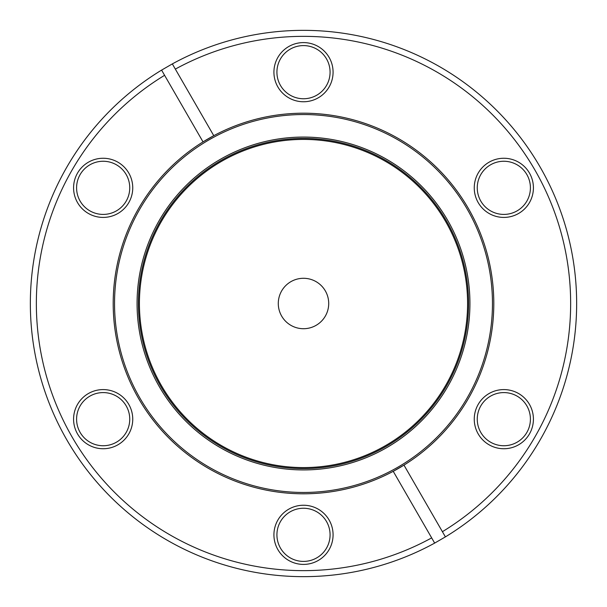 <?xml version="1.0" encoding="UTF-8"?>
<svg xmlns="http://www.w3.org/2000/svg" width="607" height="607" viewBox="0 0 607 607"><rect width="100%" height="100%" fill="white"/><g stroke="black" fill="none" stroke-linecap="round" stroke-linejoin="round"><path stroke-width="0.46" stroke-dasharray="3.04 2.28" d="M393.23 471.32A190.302 190.302 0 0 1 113.198 303.5A190.302 190.302 0 0 0 303.5 493.802A190.302 190.302 0 0 0 493.802 303.5A190.302 190.302 0 0 0 303.5 113.198A190.302 190.302 0 0 0 113.198 303.5A190.302 190.302 0 0 1 203.026 141.879L161.591 70.109A273.15 273.15 0 0 0 30.35 303.5A273.15 273.15 0 0 0 434.665 543.098L445.409 536.892A273.15 273.15 0 0 0 576.65 303.5A273.15 273.15 0 0 0 172.335 63.902L213.77 135.68A190.302 190.302 0 0 1 493.802 303.5A190.302 190.302 0 0 1 403.974 465.121L393.23 471.32A190.302 190.302 0 0 1 113.198 303.5A190.302 190.302 0 0 1 203.026 141.879L161.591 70.109L172.335 63.902L213.77 135.68A190.302 190.302 0 0 1 493.802 303.5A190.302 190.302 0 0 1 403.974 465.121L442.412 531.694A267.148 267.148 0 0 0 534.858 169.93A267.148 267.148 0 0 0 175.332 69.107L213.77 135.68L203.026 141.879L164.588 75.306A267.148 267.148 0 0 0 36.352 303.5A267.148 267.148 0 0 0 431.668 537.893L393.23 471.32A190.302 190.302 0 0 1 113.198 303.5A190.302 190.302 0 0 0 303.5 493.802A190.302 190.302 0 0 0 493.802 303.5A190.302 190.302 0 0 1 403.974 465.121M468.589 303.5A165.089 165.089 0 0 1 303.5 468.589A165.089 165.089 0 0 1 138.411 303.5A165.089 165.089 0 0 1 303.5 138.411A165.089 165.089 0 0 1 468.589 303.5A165.089 165.089 0 0 0 303.5 138.411A165.089 165.089 0 0 0 138.411 303.5A165.089 165.089 0 0 0 303.5 468.589A165.089 165.089 0 0 0 468.589 303.5A165.089 165.089 0 0 1 303.5 468.589A165.089 165.089 0 0 1 138.411 303.5A165.089 165.089 0 0 1 303.5 138.411A165.089 165.089 0 0 1 468.589 303.5A165.089 165.089 0 0 1 303.5 468.589A165.089 165.089 0 0 1 138.411 303.5A165.089 165.089 0 0 1 303.5 138.411A165.089 165.089 0 0 1 468.589 303.5A165.089 165.089 0 0 1 303.5 468.589A165.089 165.089 0 0 1 138.411 303.5M533.416 419.164A29.576 29.576 0 0 0 503.833 389.588A29.576 29.576 0 0 0 474.257 419.164A29.576 29.576 0 0 0 503.833 448.74A29.576 29.576 0 0 0 533.416 419.164M477.254 419.164A26.579 26.579 0 0 1 503.833 392.585A26.579 26.579 0 0 1 530.412 419.164A26.579 26.579 0 0 1 503.833 445.743A26.579 26.579 0 0 1 477.254 419.164M533.416 187.836A29.576 29.576 0 0 0 503.833 158.26A29.576 29.576 0 0 0 474.257 187.836A29.576 29.576 0 0 0 503.833 217.412A29.576 29.576 0 0 0 533.416 187.836M477.254 187.836A26.579 26.579 0 0 1 503.833 161.257A26.579 26.579 0 0 1 530.412 187.836A26.579 26.579 0 0 1 503.833 214.415A26.579 26.579 0 0 1 477.254 187.836M333.076 72.172A29.576 29.576 0 0 0 303.5 42.596A29.576 29.576 0 0 0 273.924 72.172A29.576 29.576 0 0 0 303.5 101.756A29.576 29.576 0 0 0 333.076 72.172M276.921 72.172A26.579 26.579 0 0 1 303.5 45.593A26.579 26.579 0 0 1 330.079 72.172A26.579 26.579 0 0 1 303.5 98.751A26.579 26.579 0 0 1 276.921 72.172M132.743 187.836A29.576 29.576 0 0 0 103.167 158.26A29.576 29.576 0 0 0 73.584 187.836A29.576 29.576 0 0 0 103.167 217.412A29.576 29.576 0 0 0 132.743 187.836M76.588 187.836A26.579 26.579 0 0 1 103.167 161.257A26.579 26.579 0 0 1 129.746 187.836A26.579 26.579 0 0 1 103.167 214.415A26.579 26.579 0 0 1 76.588 187.836M132.743 419.164A29.576 29.576 0 0 0 103.167 389.588A29.576 29.576 0 0 0 73.584 419.164A29.576 29.576 0 0 0 103.167 448.74A29.576 29.576 0 0 0 132.743 419.164M76.588 419.164A26.579 26.579 0 0 1 103.167 392.585A26.579 26.579 0 0 1 129.746 419.164A26.579 26.579 0 0 1 103.167 445.743A26.579 26.579 0 0 1 76.588 419.164M333.076 534.828A29.576 29.576 0 0 0 303.5 505.244A29.576 29.576 0 0 0 273.924 534.828A29.576 29.576 0 0 0 303.5 564.404A29.576 29.576 0 0 0 333.076 534.828M276.921 534.828A26.579 26.579 0 0 1 303.5 508.249A26.579 26.579 0 0 1 330.079 534.828A26.579 26.579 0 0 1 303.5 561.407A26.579 26.579 0 0 1 276.921 534.828M278.287 303.5A25.213 25.213 0 0 1 303.5 278.287A25.213 25.213 0 0 1 328.713 303.5A25.213 25.213 0 0 1 303.5 328.713A25.213 25.213 0 0 1 278.287 303.5M114.541 303.5A188.959 188.959 0 0 1 303.5 114.541A188.959 188.959 0 0 1 492.459 303.5A188.959 188.959 0 0 1 303.5 492.459A188.959 188.959 0 0 1 114.541 303.5M137.068 303.5A166.432 166.432 0 0 0 303.5 469.932A166.432 166.432 0 0 0 469.932 303.5A166.432 166.432 0 0 0 303.5 137.068A166.432 166.432 0 0 0 137.068 303.5M139.413 303.5A164.087 164.087 0 0 1 303.5 139.413A164.087 164.087 0 0 1 467.587 303.5A164.087 164.087 0 0 1 303.5 467.587A164.087 164.087 0 0 1 139.413 303.5"/><path stroke-width="0.91" d="M138.411 303.5A165.089 165.089 0 0 0 303.5 468.589A165.089 165.089 0 0 0 468.589 303.5A165.089 165.089 0 0 0 303.5 138.411A165.089 165.089 0 0 0 138.411 303.5A165.089 165.089 0 0 1 303.5 138.411A165.089 165.089 0 0 1 468.589 303.5M203.026 141.879A190.302 190.302 0 0 1 213.77 135.68L203.026 141.879L164.588 75.306A267.148 267.148 0 0 0 72.142 437.07A267.148 267.148 0 0 0 431.668 537.893L393.23 471.32A190.302 190.302 0 0 1 113.198 303.5A190.302 190.302 0 0 1 203.026 141.879M403.974 465.121A190.302 190.302 0 0 0 493.802 303.5A190.302 190.302 0 0 0 213.77 135.68L172.335 63.902L161.591 70.109L164.588 75.306L161.591 70.109A273.15 273.15 0 0 0 30.35 303.5A273.15 273.15 0 0 0 434.665 543.098L431.668 537.893L434.665 543.098L445.409 536.892L442.412 531.694A267.148 267.148 0 0 0 570.648 303.5A267.148 267.148 0 0 0 175.332 69.107L172.335 63.902A273.15 273.15 0 0 1 576.65 303.5A273.15 273.15 0 0 1 445.409 536.892L403.974 465.121L393.23 471.32A190.302 190.302 0 0 0 403.974 465.121A190.302 190.302 0 0 1 393.23 471.32M474.257 419.164A29.576 29.576 0 0 1 503.833 389.588A29.576 29.576 0 0 1 533.416 419.164A29.576 29.576 0 0 1 503.833 448.74A29.576 29.576 0 0 1 474.257 419.164M530.412 419.164A26.579 26.579 0 0 0 503.833 392.585A26.579 26.579 0 0 0 477.254 419.164A26.579 26.579 0 0 0 503.833 445.743A26.579 26.579 0 0 0 530.412 419.164M474.257 187.836A29.576 29.576 0 0 1 503.833 158.26A29.576 29.576 0 0 1 533.416 187.836A29.576 29.576 0 0 1 503.833 217.412A29.576 29.576 0 0 1 474.257 187.836M530.412 187.836A26.579 26.579 0 0 0 503.833 161.257A26.579 26.579 0 0 0 477.254 187.836A26.579 26.579 0 0 0 503.833 214.415A26.579 26.579 0 0 0 530.412 187.836M273.924 72.172A29.576 29.576 0 0 1 303.5 42.596A29.576 29.576 0 0 1 333.076 72.172A29.576 29.576 0 0 1 303.5 101.756A29.576 29.576 0 0 1 273.924 72.172M330.079 72.172A26.579 26.579 0 0 0 303.5 45.593A26.579 26.579 0 0 0 276.921 72.172A26.579 26.579 0 0 0 303.5 98.751A26.579 26.579 0 0 0 330.079 72.172M73.584 187.836A29.576 29.576 0 0 1 103.167 158.26A29.576 29.576 0 0 1 132.743 187.836A29.576 29.576 0 0 1 103.167 217.412A29.576 29.576 0 0 1 73.584 187.836M129.746 187.836A26.579 26.579 0 0 0 103.167 161.257A26.579 26.579 0 0 0 76.588 187.836A26.579 26.579 0 0 0 103.167 214.415A26.579 26.579 0 0 0 129.746 187.836M73.584 419.164A29.576 29.576 0 0 1 103.167 389.588A29.576 29.576 0 0 1 132.743 419.164A29.576 29.576 0 0 1 103.167 448.74A29.576 29.576 0 0 1 73.584 419.164M129.746 419.164A26.579 26.579 0 0 0 103.167 392.585A26.579 26.579 0 0 0 76.588 419.164A26.579 26.579 0 0 0 103.167 445.743A26.579 26.579 0 0 0 129.746 419.164M273.924 534.828A29.576 29.576 0 0 1 303.5 505.244A29.576 29.576 0 0 1 333.076 534.828A29.576 29.576 0 0 1 303.5 564.404A29.576 29.576 0 0 1 273.924 534.828M330.079 534.828A26.579 26.579 0 0 0 303.5 508.249A26.579 26.579 0 0 0 276.921 534.828A26.579 26.579 0 0 0 303.5 561.407A26.579 26.579 0 0 0 330.079 534.828M278.287 303.5A25.213 25.213 0 0 1 303.5 278.287A25.213 25.213 0 0 1 328.713 303.5A25.213 25.213 0 0 1 303.5 328.713A25.213 25.213 0 0 1 278.287 303.5M467.587 303.5A164.087 164.087 0 0 0 303.5 139.413A164.087 164.087 0 0 0 139.413 303.5A164.087 164.087 0 0 0 303.5 467.587A164.087 164.087 0 0 0 467.587 303.5M469.932 303.5A166.432 166.432 0 0 1 303.5 469.932A166.432 166.432 0 0 1 137.068 303.5A166.432 166.432 0 0 1 303.5 137.068A166.432 166.432 0 0 1 469.932 303.5M492.459 303.5A188.959 188.959 0 0 0 303.5 114.541A188.959 188.959 0 0 0 114.541 303.5A188.959 188.959 0 0 0 303.5 492.459A188.959 188.959 0 0 0 492.459 303.5"/></g></svg>
